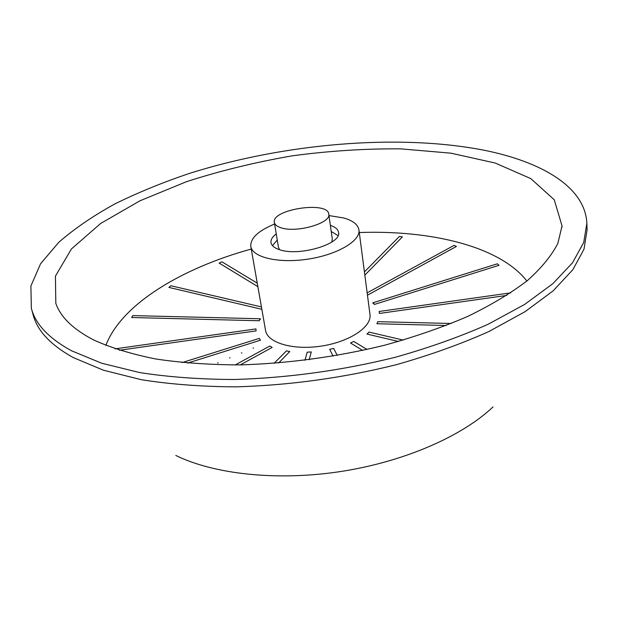 <?xml version="1.0" encoding="UTF-8"?>
<svg xmlns="http://www.w3.org/2000/svg" width="618" height="618" viewBox="0 0 618 618"><rect width="100%" height="100%" fill="white"/><g stroke="black" fill="none" stroke-linecap="round" stroke-linejoin="round"><path stroke-width="0.93" d="M280.958 227.741C296.424 233.272 331.48 223.121 328.768 214.091C327.926 200.719 271.155 209.409 274.353 222.418C274.778 224.689 276.98 226.466 280.958 227.741M331.789 242.063L332.322 239.158L328.768 214.091M274.353 222.418L278.463 247.409L279.552 249.695M272.461 245.632L277.25 240.023L272.461 245.632M331.233 231.487L338.038 235.597L331.233 231.487M493.01 406.922C462.194 436.246 404.095 461.793 340.588 471.542C277.065 481.229 213.982 474.23 175.813 455.458M526.86 281.012C499.838 246.381 431.194 229.942 359.282 232.53M251.263 249.054C181.893 268.096 121.298 304.28 105.856 345.439M286.428 350.877L274.122 363.33L286.428 350.869L289.796 351.572L278.594 362.982M304.975 360.271L307.2 352.175L311.279 351.943L309.185 359.73M333.11 356.146L329.664 349.355L333.681 348.436L337.274 355.427M367.03 349.464L353.72 341.43L367.046 349.464M362.712 350.421L350.522 343.013L353.72 341.43M398.494 341.476L366.953 334.052L369.07 332.098M446.25 325.501L376.91 323.739L377.776 321.669M506.806 295.419L379.39 313.45L379.12 311.48L379.39 313.45M497.289 263.816L499.004 265.315L374.438 304.419L372.801 302.99L373.164 302.72L374.438 304.419M453.967 245.431L456.455 246.412L367.463 295.188M399.22 236.648L364.419 271.889M399.421 236.439L402.403 236.895L364.844 275.141M257.868 286.644L219.135 263.083L221.978 261.847L257.258 283.16L221.978 261.847M261.847 309.301L168.876 287.409L170.877 285.74L261.429 306.922M259.166 320.75L131.642 317.513L132.847 315.597L260.024 318.749L260.487 318.911L259.166 320.75L260.024 318.749M256.115 330.893L255.929 328.915L256.115 330.893L119.313 350.251M182.109 362.588L259.259 338.409L260.502 340.194L187.517 363.106M274.616 224.017C258.216 230.784 250.282 238.262 250.808 246.458L265.57 330.483C267.362 342.812 293.102 350.491 321.383 346.08C349.695 341.831 371.966 326.806 369.981 314.5L358.942 229.911C358.015 224.628 353.002 220.665 343.894 218.007L328.977 215.574M235.226 364.944L269.842 346.034L272.136 347.432L240.294 364.883M229.525 357.845L230.074 357.876L229.525 357.845M253.063 348.027L253.612 348.058L253.063 348.027M241.352 352.909L241.901 352.94L241.352 352.909M217.575 362.836L218.123 362.866L217.575 362.836M93.689 339.97C73.225 329.348 60.603 317.142 55.813 303.353L55.427 276.107L71.441 248.938L100.68 223.453L140.016 200.773L186.628 181.63C220.433 170.738 255.643 162.14 292.26 155.829C329.085 150.892 365.261 148.575 400.773 148.861L450.985 153.179L495.304 163.059L530.823 178.633L554.246 199.769L562.032 225.879L557.876 243.314C551.696 255.481 541.607 267.841 527.617 280.394C511.364 292.886 491.457 304.867 467.903 316.339C442.473 327.293 414.547 336.964 384.126 345.354C336.447 356.895 288.614 363.399 240.626 364.883C209.95 364.829 181.622 362.859 155.666 358.973C131.503 354.099 110.846 347.764 93.689 339.97M250.808 246.458C252.329 257.397 278.733 263.677 308.081 259.112C337.443 254.693 360.757 240.804 358.942 229.911M330.36 225.346C335.304 227.015 338.031 229.355 338.548 232.36C342.017 244.01 298.363 256.887 279.158 249.564C274.261 247.888 271.541 245.601 271.001 242.696C270.607 239.799 272.353 236.864 276.246 233.898M71.526 350.769C48.83 338.332 35.435 324.172 31.348 308.282L30.9 286.034L40.564 263.762L58.841 242.248C74.701 228.475 93.542 215.612 115.365 203.67C138.463 192.345 163.322 182.202 189.935 173.249C284.388 143.538 397.135 133.534 483.291 150.066C541.175 161.553 585.184 186.814 586.853 223.283L583.732 242.426L572.554 262.743L552.886 283.647L524.659 304.411L488.274 324.195C460.279 336.648 429.309 347.671 395.381 357.258C342.017 370.46 288.397 377.876 234.508 379.498C200.124 379.375 168.505 377.065 139.653 372.561L101.7 363.229L71.526 350.769M586.853 223.283L587.1 229.881L583.995 249.201L572.863 269.687L553.264 290.746L525.13 311.642L488.869 331.534C460.966 344.041 430.105 355.103 396.285 364.705C343.106 377.93 289.657 385.308 235.929 386.853C201.646 386.675 170.104 384.288 141.313 379.691L103.43 370.213L73.303 357.598C50.622 345.014 37.211 330.7 33.086 314.662L31.348 308.282M562.032 225.887L561.924 227.555M115.079 348.853L255.929 328.915M454.145 245.338L367.162 292.862M497.397 263.786L373.164 302.72M510.746 292.855L379.12 311.48M451.295 323.492L377.714 321.669M403.276 340.101L368.892 332.059"/></g></svg>
